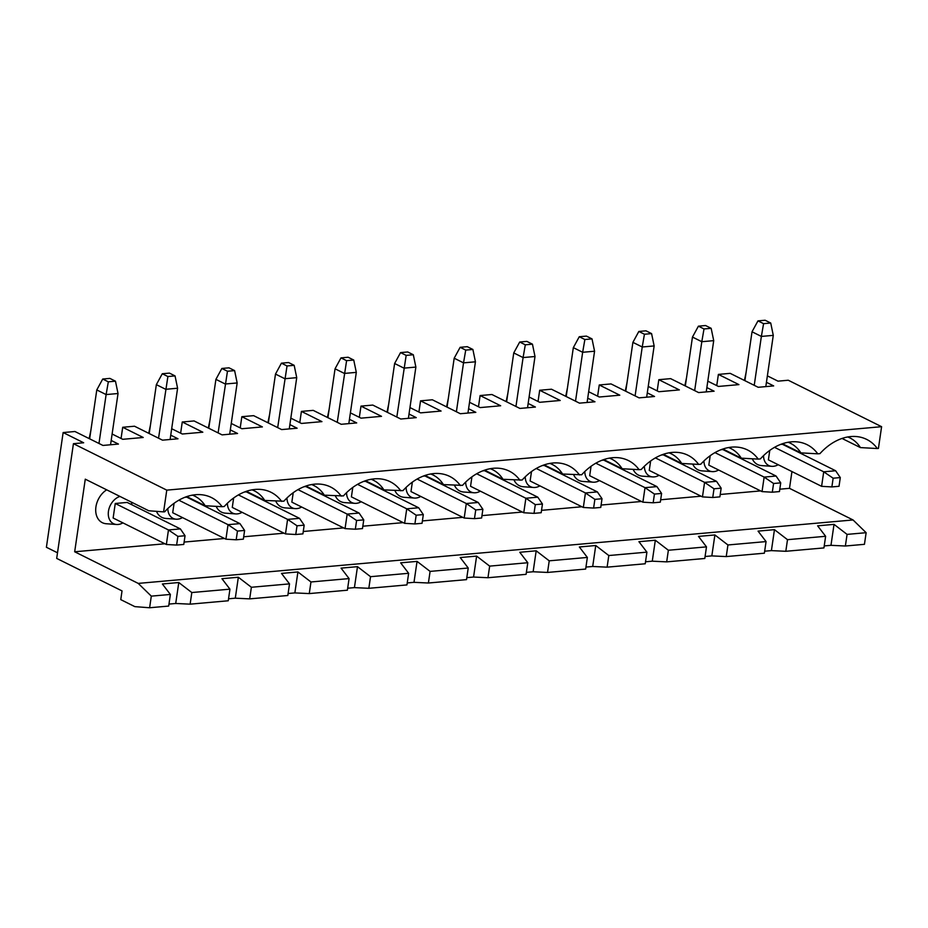 <?xml version="1.0" encoding="UTF-8"?>
<svg xmlns="http://www.w3.org/2000/svg" width="928" height="928" viewBox="0 0 928 928"><rect width="100%" height="100%" fill="white"/><g stroke="black" fill="none" stroke-linecap="round" stroke-linejoin="round"><path stroke-width="1.39" d="M109.875 378.404L102.718 379.03L108.321 381.814L115.466 381.188L109.875 378.404M108.321 381.814L106.117 394.574L96.779 389.934L102.718 379.03M115.466 381.188L118.03 393.518L106.117 394.574L98.983 443.48M478.477 406.754L480.112 395.548L491.91 394.504L519.912 408.436L535.398 407.056L528.16 403.46M506.166 401.592L507.894 393.078M593.607 508.068L600.752 507.442L602.017 498.73L594.871 499.357L593.607 508.068L583.329 507.477L585.44 492.954L597.365 491.898L602.017 498.73M767.375 375.863L778 381.153L788.255 380.236L881.6 426.694L878.422 448.444L877.343 448.537A51.991 38.013 -63.5 0 0 855.964 436.52A51.991 38.013 -63.5 0 0 819.946 453.641L817.777 453.827A51.991 38.013 -63.5 0 0 796.398 441.809A51.991 38.013 -63.5 0 0 760.368 458.919L758.211 459.116A51.991 38.013 -63.5 0 0 736.832 447.087A51.991 38.013 -63.5 0 0 700.802 464.209L698.633 464.406A51.991 38.013 -63.5 0 0 677.266 452.377A51.991 38.013 -63.5 0 0 641.236 469.498L639.067 469.684A51.991 38.013 -63.5 0 0 617.688 457.666A51.991 38.013 -63.5 0 0 581.67 474.788L562.588 474.022L544.191 464.882M609.452 458.119A45.843 33.524 -63.5 0 1 611.703 459.105A45.843 33.524 -63.5 0 1 622.154 468.744L603.757 459.592M639.067 469.684L622.154 468.744M542.451 504.008L537.788 497.176L525.874 498.243L523.763 512.755L534.029 513.358L541.186 512.72L542.451 504.008L535.305 504.646L534.029 513.358M594.871 499.357L585.44 492.954L536.256 468.478M480.112 395.548L500.656 405.768L480.159 407.589L469.533 402.3M465.728 350.1L472.886 349.462L467.283 346.678L460.137 347.316L465.728 350.1L463.524 362.86L454.186 358.208L460.137 347.316M467.956 413.041L475.438 361.804L463.524 362.86L456.39 411.754M475.438 361.804L472.886 349.462M413.32 354.751L407.717 351.967L400.56 352.594L406.162 355.389L413.32 354.751L415.872 367.082L403.958 368.138L394.62 363.498L400.56 352.594M487.966 577.726L473.558 577.042L476.621 556.092L489.659 566.115L487.966 577.726L526.095 574.339L527.788 562.728L519.784 552.264L536.187 550.803L549.225 560.825L587.354 557.438L579.35 546.975L595.753 545.513L608.803 555.536L646.92 552.148L638.928 541.685L655.33 540.235L668.369 550.246L706.486 546.87L698.494 536.396L714.896 534.946L727.935 544.968L766.064 541.581L758.06 531.118L774.462 529.656L787.501 539.678L785.807 551.29L771.412 550.617L774.462 529.656M526.385 572.356L533.136 571.764L536.187 550.803M527.788 562.728L489.659 566.115M418.911 412.032L420.546 400.838L432.344 399.782L460.346 413.726L475.832 412.345L468.594 408.738M387.022 412.171L388.716 403.935M409.016 414.027L416.266 417.635L400.78 419.015L372.778 405.072L360.98 406.116L381.512 416.336L361.027 418.157L350.39 412.867M471.923 476.841L470.554 486.284L523.763 512.755M476.69 473.767L525.874 498.243L535.305 504.646M423.122 476.157L425.012 475.994L478.222 502.466L482.885 509.298L475.739 509.936L474.463 518.648L481.609 518.01L482.885 509.298M482.688 470.879L484.578 470.705L537.788 497.176M465.682 482.084A15.01 10.974 116.5 0 0 473.976 492.768A15.01 10.974 116.5 0 0 480.333 491.156M489.334 473.071A15.01 10.974 116.5 0 0 489.242 472.456M454.453 485.216A19.105 13.966 116.5 0 0 463.664 492.014L473.976 492.768M408.39 418.331L415.872 367.082M447.052 407.114L454.186 358.208M420.546 400.838L441.078 411.058L420.593 412.867L409.956 407.578M446.6 406.882L448.328 398.367M579.501 474.974A51.991 38.013 -63.5 0 0 558.122 462.956A51.991 38.013 -63.5 0 0 522.093 480.066L503.022 479.312L484.625 470.16M549.886 463.408A45.843 33.524 -63.5 0 1 552.137 464.383A45.843 33.524 -63.5 0 1 562.588 474.022M406.162 355.389L396.824 417.043M353.742 360.041L348.139 357.245L340.994 357.883L346.596 360.667L353.742 360.041L356.306 372.372L344.381 373.427L335.054 368.787L340.994 357.883M428.4 583.016L413.992 582.332L417.055 561.382L430.093 571.393L428.4 583.016L466.517 579.629L468.222 568.017L460.218 557.542L476.621 556.092M466.807 577.645L473.558 577.042M468.222 568.017L430.093 571.393M327.456 417.449L329.15 409.213M349.45 419.317L356.7 422.924L341.214 424.293L313.2 410.362L301.414 411.406L321.946 421.625L301.461 423.446L290.824 418.157M412.357 482.131L410.976 491.573L464.186 518.044L466.308 503.521L478.222 502.466M417.124 479.045L466.308 503.521L475.739 509.936M363.556 481.446L365.446 481.284L418.656 507.755L423.319 514.588L416.173 515.226L414.897 523.937L422.043 523.299L423.319 514.588M406.116 487.374A15.01 10.974 116.5 0 0 414.41 498.058A15.01 10.974 116.5 0 0 420.767 496.434M429.768 478.361A15.01 10.974 116.5 0 0 429.676 477.746M394.887 490.506A19.105 13.966 116.5 0 0 404.098 497.304L414.41 498.058M348.824 423.62L356.306 372.372M387.486 412.392L394.62 363.498M359.345 417.322L360.98 406.116M519.935 480.263A51.991 38.013 -63.5 0 0 498.556 468.234A51.991 38.013 -63.5 0 0 462.527 485.356L443.445 484.602L425.059 475.449M490.32 468.698A45.843 33.524 -63.5 0 1 492.559 469.672A45.843 33.524 -63.5 0 1 503.022 479.312M464.186 518.044L474.463 518.648M346.596 360.667L337.258 422.333M294.176 365.33L288.573 362.535L281.428 363.173L287.03 365.957L294.176 365.33L296.728 377.661L284.815 378.717L275.488 374.077L281.428 363.173M368.834 588.306L354.426 587.621L357.489 566.66L370.527 576.682L368.834 588.306L406.951 584.918L408.645 573.295L400.652 562.832L417.055 561.382M407.241 582.935L413.992 582.332M408.645 573.295L370.527 576.682M267.89 422.739L269.584 414.503M289.884 424.606L297.134 428.214L281.636 429.583L253.634 415.651L241.837 416.695L262.38 426.915L241.883 428.736L231.258 423.446M352.791 487.42L351.41 496.863L404.62 523.334L406.742 508.811L418.656 507.755M357.547 484.335L406.742 508.811L416.173 515.226M303.978 486.736L305.88 486.562L359.09 513.045L363.753 519.877L356.596 520.504L355.331 529.215L362.477 528.589L363.753 519.877M346.55 492.664A15.01 10.974 116.5 0 0 354.844 503.347A15.01 10.974 116.5 0 0 361.201 501.723M370.191 483.639A15.01 10.974 116.5 0 0 370.11 483.036M335.321 495.784A19.105 13.966 116.5 0 0 344.532 502.593L354.844 503.347M289.258 428.91L296.728 377.661M327.92 417.681L335.054 368.787M299.779 422.611L301.414 411.406M460.369 485.553A51.991 38.013 -63.5 0 0 438.99 473.524A51.991 38.013 -63.5 0 0 402.961 490.645L383.879 489.891L365.493 480.739M430.743 473.976A45.843 33.524 -63.5 0 1 432.993 474.962A45.843 33.524 -63.5 0 1 443.445 484.602M404.62 523.334L414.897 523.937M287.03 365.957L277.681 427.611M234.61 370.608L229.007 367.824L221.862 368.462L227.464 371.246L234.61 370.608L237.162 382.951L225.249 384.006L215.911 379.355L221.862 368.462M309.268 593.584L294.86 592.911L297.911 571.95L310.961 581.972L309.268 593.584L347.385 590.208L349.079 578.585L341.075 568.122L357.489 566.66M347.675 588.224L354.426 587.621M349.079 578.585L310.961 581.972M208.324 428.028L210.018 419.792M230.318 429.896L237.556 433.492L222.07 434.872L194.068 420.941L182.271 421.985L202.814 432.204L182.317 434.014L171.692 428.724M293.225 492.71L291.844 502.141L345.054 528.624L347.176 514.1L359.09 513.045M297.981 489.624L347.176 514.1L356.596 520.504M244.412 492.026L246.303 491.852L299.512 518.334L304.175 525.155L297.03 525.793L295.754 534.505L302.911 533.878L304.175 525.155M286.972 497.953A15.01 10.974 116.5 0 0 295.278 508.625A15.01 10.974 116.5 0 0 301.623 507.013M310.625 488.928A15.01 10.974 116.5 0 0 310.532 488.325M275.755 501.074A19.105 13.966 116.5 0 0 284.966 507.883L295.278 508.625M229.692 434.2L237.162 382.951M268.354 422.971L275.488 374.077M240.213 427.901L241.837 416.695M400.792 490.831A51.991 38.013 -63.5 0 0 379.424 478.813A51.991 38.013 -63.5 0 0 343.395 495.935L324.313 495.181L305.915 486.028M371.177 479.266A45.843 33.524 -63.5 0 1 373.427 480.252A45.843 33.524 -63.5 0 1 383.879 489.891M345.054 528.624L355.331 529.215M763.582 323.663L770.727 323.025L765.124 320.241L757.979 320.879L763.582 323.663L761.366 336.423L752.028 331.772L757.979 320.879M765.809 386.616L773.279 335.368L770.727 323.025M773.279 335.368L761.366 336.423L754.232 385.317M706.231 391.894L713.713 340.646L711.161 328.315L705.558 325.531L698.413 326.169L692.462 337.061L685.328 385.967M785.807 551.29L823.936 547.914L825.63 536.291L817.626 525.828L834.028 524.366L847.078 534.389L866.137 532.695L864.444 544.318L845.373 546.012L847.078 534.389M825.63 536.291L787.501 539.678M845.373 546.012L830.978 545.328L834.028 524.366M824.226 545.919L830.978 545.328M744.442 380.445L746.135 372.209M766.435 382.313L773.674 385.909L758.188 387.289L730.185 373.358L718.388 374.402L738.932 384.621L718.434 386.442L707.809 381.153M684.864 385.735L686.569 377.499M706.858 387.591L714.108 391.198L698.622 392.579L670.619 378.636L658.822 379.691L679.354 389.911L658.868 391.72L648.231 386.431M752.295 458.78A19.105 13.966 116.5 0 0 761.517 465.589L771.829 466.332A15.01 10.974 116.5 0 0 778.174 464.719M763.524 455.66A15.01 10.974 116.5 0 0 771.829 466.332M787.176 446.635A15.01 10.974 116.5 0 0 787.083 446.02M769.764 450.405L768.396 459.847L821.605 486.33L823.716 471.807L835.629 470.751L782.42 444.268L780.529 444.442M774.532 447.331L823.716 471.807L833.147 478.21L831.871 486.922L839.028 486.295L840.292 477.584L833.147 478.21M720.963 449.72L722.854 449.558L776.063 476.029L780.726 482.862L773.581 483.5L764.15 477.096L776.063 476.029M716.752 385.607L718.388 374.402M744.894 380.677L752.028 331.772M877.343 448.537L860.43 447.598L842.032 438.445M847.728 436.972A45.843 33.524 -63.5 0 1 849.978 437.958A45.843 33.524 -63.5 0 1 860.43 447.598M817.777 453.827L800.864 452.876L782.466 443.723M791.944 471.575L789.496 488.337L853.052 519.958L866.137 532.695M821.605 486.33L831.871 486.922M840.292 477.584L835.629 470.751M710.198 455.694L708.818 465.137L762.039 491.608L772.305 492.211L779.45 491.573L780.726 482.862M764.66 551.209L771.412 550.617M692.729 464.07A19.105 13.966 116.5 0 0 701.939 470.867L712.252 471.621A15.01 10.974 116.5 0 0 718.608 470.009M703.958 460.938A15.01 10.974 116.5 0 0 712.252 471.621M727.61 451.924A15.01 10.974 116.5 0 0 727.517 451.31M714.966 452.62L764.15 477.096L762.039 491.608M773.581 483.5L772.305 492.211M788.162 442.262A45.843 33.524 -63.5 0 1 790.412 443.236A45.843 33.524 -63.5 0 1 800.864 452.876M657.186 390.885L658.822 379.691M713.713 340.646L701.8 341.713L694.666 390.607M698.413 326.169L704.004 328.953L711.161 328.315M704.004 328.953L701.8 341.713L692.462 337.061M227.464 371.246L218.115 432.9M170.114 439.478L177.596 388.229L175.044 375.898L169.441 373.114L162.296 373.74L167.887 376.536L158.549 438.19M249.69 598.873L235.294 598.189L238.345 577.239L251.384 587.262L249.69 598.873L287.819 595.498L289.513 583.874L281.509 573.411L297.911 571.95M288.109 593.502L294.86 592.911M289.513 583.874L251.384 587.262M148.747 433.318L150.452 425.082M170.752 435.174L177.99 438.782L162.504 440.162L134.502 426.219L122.705 427.274L143.237 437.482L122.751 439.304L112.114 434.014M233.647 497.988L232.278 507.43L285.488 533.913L287.599 519.39L299.512 518.334M238.415 494.914L287.599 519.39L297.03 525.793M184.846 497.304L186.737 497.141L239.946 523.612L244.609 530.445L237.464 531.083L228.033 524.668L239.946 523.612M227.406 503.243A15.01 10.974 116.5 0 0 235.712 513.915A15.01 10.974 116.5 0 0 242.057 512.302M251.059 494.218A15.01 10.974 116.5 0 0 250.966 493.603M216.178 506.363A19.105 13.966 116.5 0 0 225.4 513.172L235.712 513.915M208.777 428.26L215.911 379.355M180.635 433.179L182.271 421.985M341.226 496.12A51.991 38.013 -63.5 0 0 319.847 484.103A51.991 38.013 -63.5 0 0 283.829 501.213L264.747 500.459L246.349 491.306M311.611 484.555A45.843 33.524 -63.5 0 1 313.861 485.53A45.843 33.524 -63.5 0 1 324.313 495.181M237.464 531.083L236.188 539.794L243.345 539.156L244.609 530.445M285.488 533.913L295.754 534.505M236.188 539.794L225.922 539.191L228.033 524.668L178.849 500.204M177.898 536.372L168.467 529.958L180.38 528.902L185.043 535.734L177.898 536.372L176.622 545.084L166.344 544.481L168.467 529.958L115.258 503.486L127.171 502.431L180.38 528.902M176.622 545.084L183.767 544.446L185.043 535.734M281.66 501.41A51.991 38.013 -63.5 0 0 260.281 489.392A51.991 38.013 -63.5 0 0 224.251 506.502L222.094 506.7A51.991 38.013 -63.5 0 0 200.715 494.67A51.991 38.013 -63.5 0 0 164.685 511.792L163.606 511.885L166.773 490.135L881.6 426.694M625.298 391.024L627.038 382.51M647.292 392.88L654.542 396.488L639.056 397.857L611.042 383.925L599.256 384.969L619.788 395.189L599.302 397.01L588.665 391.72M565.732 396.302L567.472 387.8M587.726 398.17L594.976 401.778L579.478 403.146L551.476 389.215L539.678 390.259L560.222 400.478L539.725 402.3L529.099 397.01M89.181 438.596L90.921 430.093M111.174 440.464L118.424 444.071L102.938 445.44L74.936 431.508L63.139 432.552L83.671 442.772L73.428 443.688L56.689 558.401L122.032 590.916L120.768 599.627L134.838 606.634L149.617 607.759L151.31 596.136L138.226 583.399L74.681 551.777L85.272 479.173L148.747 510.76L163.606 511.885M166.773 490.135L73.428 443.688M222.094 506.7L205.169 505.748L186.783 496.596M192.479 495.123A45.843 33.524 -63.5 0 1 194.718 496.109A45.843 33.524 -63.5 0 1 205.169 505.748M252.045 489.845A45.843 33.524 -63.5 0 1 254.295 490.819A45.843 33.524 -63.5 0 1 264.747 500.459M57.513 552.798L46.4 547.276L63.139 432.552M121.069 438.468L122.705 427.274M149.211 433.538L156.345 384.644L165.683 389.296L177.596 388.229M89.645 438.828L96.779 389.934M110.548 444.767L118.03 393.518M156.484 511.351A19.105 13.966 116.5 0 0 165.822 518.45L176.134 519.204A15.01 10.974 116.5 0 0 182.491 517.592M167.84 508.521A15.01 10.974 116.5 0 0 176.134 519.204M191.493 499.508A15.01 10.974 116.5 0 0 191.4 498.893M115.258 503.486L113.135 518.01L166.344 544.481M119.944 496.422A15.01 10.974 116.5 0 0 108.46 511.258A15.01 10.974 116.5 0 0 116.568 524.494A15.01 10.974 116.5 0 0 122.925 522.87M131.915 504.786A15.01 10.974 116.5 0 0 131.289 502.071M633.163 469.359A19.105 13.966 116.5 0 0 642.373 476.157L652.686 476.911A15.01 10.974 116.5 0 0 659.042 475.287M573.597 474.637A19.105 13.966 116.5 0 0 582.807 481.446L593.12 482.2A15.01 10.974 116.5 0 0 599.465 480.576M514.019 479.927A19.105 13.966 116.5 0 0 523.241 486.736L533.554 487.478A15.01 10.974 116.5 0 0 539.899 485.866M789.496 488.337L779.798 489.195M760.6 490.9L720.232 494.485M701.034 496.19L660.666 499.774M641.468 501.48L601.1 505.052M581.902 506.758L541.534 510.342M522.325 512.047L481.957 515.632M462.759 517.337L422.391 520.921M403.193 522.626L362.825 526.211M343.627 527.904L303.259 531.489M284.061 533.194L243.681 536.778M224.483 538.484L184.115 542.068M164.917 543.773L74.681 551.777M106.685 489.822A19.105 13.966 116.5 0 0 95.7 509.785A19.105 13.966 116.5 0 0 106.256 523.74L116.568 524.494M174.081 503.278L172.701 512.72L225.922 539.191M853.052 519.958L138.226 583.399M168.966 604.082L175.717 603.478L190.124 604.163L228.253 600.776L229.947 589.164L221.943 578.689L238.345 577.239M228.543 598.792L235.294 598.189M149.617 607.759L168.676 606.065L170.369 594.454L151.31 596.136M170.369 594.454L162.377 583.979L178.779 582.529L191.818 592.54L190.124 604.163M175.717 603.478L178.779 582.529M229.947 589.164L191.818 592.54M705.083 556.498L711.834 555.895L726.241 556.58L764.37 553.192L766.064 541.581M645.517 561.788L652.268 561.185L666.675 561.869L704.793 558.482L706.486 546.87M585.951 567.078L592.702 566.474L607.109 567.159L645.227 563.772L646.92 552.148M533.136 571.764L547.532 572.437L585.661 569.061L587.354 557.438M162.296 373.74L156.345 384.644M167.887 376.536L175.044 375.898M531.5 471.563L530.12 480.994L583.329 507.477M525.306 344.81L523.09 357.57L513.752 352.93L519.703 342.026L525.306 344.81L532.452 344.172L526.849 341.388L519.703 342.026M527.533 407.763L535.004 356.514L523.09 357.57L515.956 406.464M506.618 401.824L513.752 352.93M542.254 465.589L544.144 465.415L597.365 491.898M525.248 476.806A15.01 10.974 116.5 0 0 533.554 487.478M548.9 467.782A15.01 10.974 116.5 0 0 548.808 467.178M535.004 356.514L532.452 344.172M547.532 572.437L549.225 560.825M592.702 566.474L595.753 545.513M591.066 466.274L589.686 475.704L642.895 502.187L653.173 502.79L660.318 502.152L661.594 493.441L654.437 494.079L653.173 502.79M654.437 494.079L645.018 487.664L656.931 486.608L661.594 493.441M642.895 502.187L645.018 487.664L595.822 463.188M584.872 339.52L582.656 352.28L573.33 347.64L579.269 336.736L584.872 339.52L592.018 338.894L586.415 336.098L579.269 336.736M587.099 402.474L594.57 351.225L582.656 352.28L575.522 401.174M566.196 396.534L573.33 347.64M601.831 460.3L603.722 460.126L656.931 486.608M584.814 471.517A15.01 10.974 116.5 0 0 593.12 482.2M608.466 462.492A15.01 10.974 116.5 0 0 608.374 461.889M594.57 351.225L592.018 338.894M669.018 452.829A45.843 33.524 -63.5 0 1 671.269 453.815A45.843 33.524 -63.5 0 1 681.72 463.455L663.334 454.302M607.109 567.159L608.803 555.536M652.268 561.185L655.33 540.235M698.633 464.406L681.72 463.455M538.054 401.464L539.678 390.259M650.632 460.984L649.252 470.426L702.461 496.898L712.739 497.501L719.884 496.863L721.16 488.151L714.015 488.789L712.739 497.501M714.015 488.789L704.584 482.374L716.497 481.319L721.16 488.151M702.461 496.898L704.584 482.374L655.4 457.898M644.438 334.242L642.234 346.991L632.896 342.351L638.835 331.447L644.438 334.242L651.584 333.604L645.992 330.82L638.835 331.447M646.665 397.184L654.147 345.935L642.234 346.991L635.1 395.896M625.762 391.245L632.896 342.351M661.397 455.01L663.288 454.848L716.497 481.319M644.392 466.227A15.01 10.974 116.5 0 0 652.686 476.911M668.032 457.202A15.01 10.974 116.5 0 0 667.951 456.599M654.147 345.935L651.584 333.604M728.596 447.54A45.843 33.524 -63.5 0 1 730.835 448.526A45.843 33.524 -63.5 0 1 741.286 458.165L722.9 449.013M666.675 561.869L668.369 550.246M711.834 555.895L714.896 534.946M758.211 459.116L741.286 458.165M597.62 396.175L599.256 384.969M726.241 556.58L727.935 544.968"/></g></svg>
